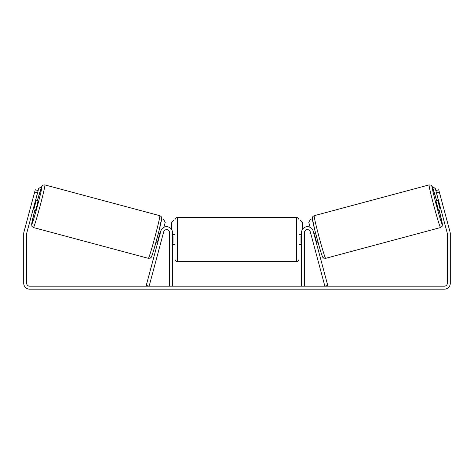 <?xml version="1.0" encoding="UTF-8"?>
<svg xmlns="http://www.w3.org/2000/svg" width="474" height="474" viewBox="0 0 474 474"><rect width="100%" height="100%" fill="white"/><g stroke="black" fill="none" stroke-linecap="round" stroke-linejoin="round"><path stroke-width="0.71" d="M160.81 231.081A5.955 5.955 0 0 1 172.512 232.621L172.512 286.189L169.538 286.189L169.538 232.621A2.974 2.974 0 0 0 163.684 231.851L149.126 286.189L146.253 285.419L160.81 231.081M313.19 231.081A5.955 5.955 0 0 0 301.488 232.621L301.488 286.189L304.462 286.189L304.462 232.621A2.974 2.974 0 0 1 310.316 231.851L324.874 286.189L327.747 285.419L313.19 231.081M440.542 227.55L325.626 258.342A22.077 0.812 -105 0 1 319.126 237.231A22.077 0.812 -105 0 1 314.197 215.7L429.112 184.907A22.077 0.812 75 0 0 434.042 206.439A22.077 0.812 75 0 0 440.542 227.55L442.058 226.394L442.414 224.587L439.179 210.201A19.594 0.717 -105 0 1 442.295 224.516A19.594 0.717 -105 0 1 436.524 205.775A19.594 0.717 -105 0 1 432.152 186.661A19.594 0.717 -105 0 1 436.613 200.615L432.484 187.153L431.008 185.15L429.112 184.907M438.503 210.379L435.938 200.798L438.42 200.135M441.466 200.004L443.688 208.305M313.841 233.516L315.56 233.054M316.407 243.097L318.125 242.635M313.166 242.498L310.968 234.286M314.209 234.885L314.564 234.79L316.395 241.633L316.039 241.728M313.533 243.867L313.041 242.528M438.788 201.503L438.094 201.687L439.931 208.53L440.619 208.347M439.931 208.53L438.094 201.687M37.505 192.948L34.632 192.177L35.277 189.778L38.151 190.548L26.775 232.989A2.974 2.974 0 0 0 26.674 233.759L26.674 283.215A2.974 2.974 0 0 0 29.655 286.189L444.345 286.189A2.974 2.974 0 0 0 447.326 283.215L447.326 233.759A2.974 2.974 0 0 0 447.225 232.989L435.849 190.548L438.723 189.778L439.368 192.177L436.495 192.948M34.632 192.177L23.901 232.219A5.955 5.955 0 0 0 23.7 233.759L23.7 283.215A5.955 5.955 0 0 0 29.655 289.17L444.345 289.17A5.955 5.955 0 0 0 450.3 283.215L450.3 233.759A5.955 5.955 0 0 0 450.099 232.219L439.368 192.177M174.995 239.566L174.995 219.972C175.143 218.461 175.967 217.637 177.472 217.489L177.472 261.636C175.967 261.494 175.143 260.664 174.995 259.159L174.995 239.566M299.005 219.972L299.005 259.159C298.857 260.664 298.033 261.494 296.528 261.636L296.528 217.489C298.033 217.637 298.857 218.461 299.005 219.972M172.512 236.022L173.01 236.022L173.01 243.109L172.512 243.109M301.488 243.109L300.99 243.109L300.99 236.022L301.488 236.022M171.523 229.327L171.523 222.448L173.999 219.972M300.001 219.972L302.477 222.448L302.477 229.327M438.332 200.158L435.274 188.391L432.276 186.661M435.849 190.548L435.274 188.391M312.336 218.769L310.529 219.249L308.775 222.288L310.12 227.307M432.318 186.762L435.185 188.415M159.803 215.7L44.888 184.907A22.077 0.812 105 0 1 39.958 206.439A22.077 0.812 105 0 1 33.458 227.55L148.374 258.342A22.077 0.812 -75 0 0 154.874 237.231A22.077 0.812 -75 0 0 159.803 215.7C161.16 216.31 161.788 217.11 161.681 218.111L159.157 230.234L154.435 247.695C150.406 261.156 151.224 256.464 150.27 258.099L148.374 258.342M33.014 209.715L35.497 210.379L36.954 205.639L38.062 200.798L35.58 200.135M35.212 201.503L35.906 201.687L34.069 208.53L33.381 208.347M160.467 243.867L163.032 234.286M160.159 233.516L158.44 233.054M157.593 243.097L155.875 242.635M159.791 234.885L159.436 234.79L157.605 241.633L157.961 241.728M32.534 200.004L30.312 208.305M34.069 208.53L35.906 201.687M35.669 200.158L38.726 188.391L41.724 186.661M38.151 190.548L38.726 188.391M161.664 218.769L163.471 219.249L165.225 222.288L163.88 227.307M41.682 186.762L38.815 188.415M312.443 218.739A19.594 0.717 75 0 0 316.822 237.853A19.594 0.717 75 0 0 322.587 256.588M33.458 227.55L31.942 226.394L31.663 223.929L34.821 210.201A19.594 0.717 -75 0 0 31.705 224.516A19.594 0.717 -75 0 0 37.476 205.775A19.594 0.717 -75 0 0 41.848 186.661A19.594 0.717 -75 0 0 37.387 200.615L41.783 186.543L42.992 185.15L44.888 184.907M161.557 218.739A19.594 0.717 105 0 1 157.178 237.853A19.594 0.717 105 0 1 151.413 256.588M325.626 258.342L323.73 258.099C322.776 256.464 323.594 261.156 319.565 247.695L314.843 230.234L312.319 218.111C312.212 217.11 312.84 216.31 314.197 215.7M296.528 217.489L177.472 217.489M174.995 234.606L172.512 234.606M301.488 234.606L299.005 234.606M301.488 244.525L299.005 244.525M174.995 244.525L172.512 244.525M296.528 261.636L177.472 261.636"/></g></svg>
